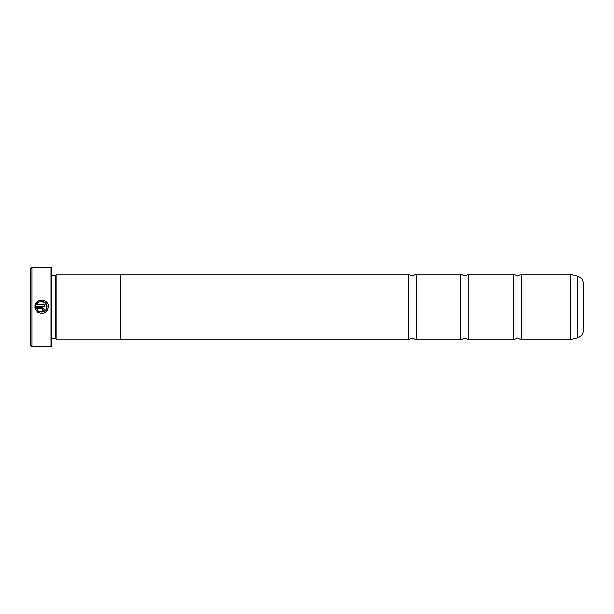 <?xml version="1.0" encoding="UTF-8"?>
<svg xmlns="http://www.w3.org/2000/svg" width="614" height="614" viewBox="0 0 614 614"><rect width="100%" height="100%" fill="white"/><g stroke="black" fill="none" stroke-linecap="round" stroke-linejoin="round"><path stroke-width="0.92" d="M513.565 307L513.565 274.105L517.518 275.947L521.463 274.105L521.463 339.895L517.518 338.053L513.565 339.895L513.565 307M460.937 307L460.937 274.105L464.882 275.947L468.835 274.105L468.835 339.895L464.882 338.053L460.937 339.895L460.937 307M408.31 307L408.31 274.105L412.255 275.947L416.208 274.105L416.208 339.895L412.255 338.053L408.31 339.895L408.31 307M47.93 309.372L46.058 311.95L44.477 312.956M38.935 313.002L37.362 312.042C43.118 314.875 46.81 313.194 48.437 307L48.445 306.785C48.874 298.465 35.313 297.782 34.906 306.11L38.283 300.898L44.492 300.622M47.086 307L47.086 307C45.804 311.866 42.888 313.224 38.329 311.075L43.955 311.705L46.18 309.786M43.018 309.502L42.335 310.177L42.335 311.536L44.369 309.502L42.335 307.468L34.906 307.468L36.403 311.083L37.37 310.116L36.625 308.819L42.335 308.819L43.018 309.502L42.335 308.819M32.012 346.473L30.7 345.152L30.7 268.848L32.012 267.527L32.012 346.473L50.962 346.473L50.962 267.527L32.012 267.527M50.962 267.527L51.753 268.318L51.753 345.682L50.962 346.473M34.906 306.11L44.369 306.11L44.369 304.751L36.625 304.751C38.475 299.294 47.424 301.029 47.086 306.785L45.19 302.664L40.823 301.42M51.753 338.606L55.697 338.606L55.697 275.394L57.018 274.082L57.018 339.918L120.167 339.918L120.167 274.082L57.018 274.082M583.3 283.691L583.3 330.309C583.07 334.169 581.113 336.71 577.452 337.938L577.452 276.062C581.113 277.29 583.07 279.831 583.3 283.691M38.329 311.075L37.362 312.042M35.389 309.387L34.906 307.468M44.369 309.502L42.335 311.536M36.625 308.819L37.37 310.116M39.081 302.011L37.607 303.17M521.463 339.895L570.038 339.895L570.038 274.105L570.245 339.864L577.452 337.938M55.697 275.394L51.753 275.394M570.038 274.105L521.463 274.105M577.452 276.062L570.245 274.136M513.565 274.105L468.835 274.105M408.31 274.105L120.167 274.105M460.937 274.105L416.208 274.105M460.937 339.895L416.208 339.895M408.31 339.895L120.167 339.895M513.565 339.895L468.835 339.895M55.697 338.606L57.018 339.918"/></g></svg>
